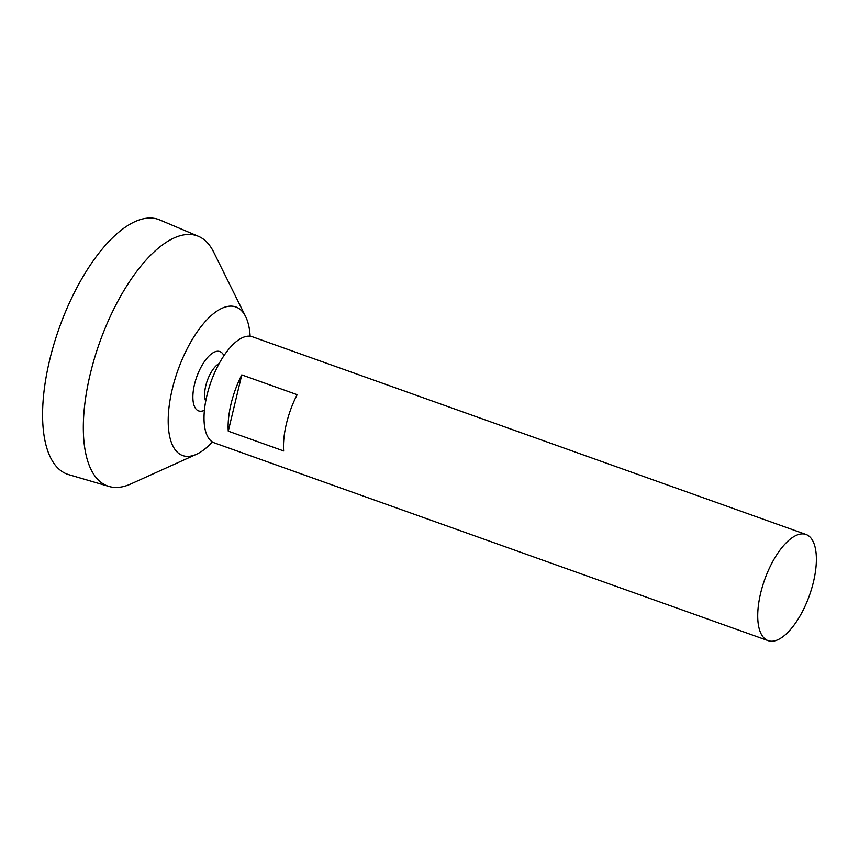<?xml version="1.0" encoding="UTF-8"?>
<svg xmlns="http://www.w3.org/2000/svg" width="859" height="859" viewBox="0 0 859 859"><rect width="100%" height="100%" fill="white"/><g stroke="black" fill="none" stroke-linecap="round" stroke-linejoin="round"><path stroke-width="1.29" d="M774.227 640.954A56.361 23.73 -70.3 0 1 768.096 640.631A56.361 23.73 -70.3 0 1 764.703 579.567A56.361 23.73 -70.3 0 1 806.01 534.47A56.361 23.73 -70.3 0 1 811.594 588.834A56.361 23.73 -70.3 0 1 774.227 640.954M768.096 640.631L214.385 442.9A56.361 23.73 -70.3 0 1 210.992 381.836A56.361 23.73 -70.3 0 1 252.299 336.739L806.01 534.47M241.776 374.9L297.139 394.678A56.361 23.73 109.7 0 0 283.631 450.943L228.269 431.164A56.361 23.73 -70.3 0 1 241.776 374.9L228.269 431.164M205.72 401.207A21.969 9.245 -70.3 0 1 207.33 380.537A21.969 9.245 -70.3 0 1 219.174 363.518M204.431 410.269A31.515 13.261 -70.3 0 1 202.101 411.074A31.515 13.261 -70.3 0 1 197.624 374.513A31.515 13.261 -70.3 0 1 223.92 355.68M212.388 441.934A78.91 33.222 -70.3 0 1 196.464 454.282A78.91 33.222 -70.3 0 1 191.321 455.989A78.91 33.222 -70.3 0 1 179.842 365.054A78.91 33.222 -70.3 0 1 245.631 316.584A78.91 33.222 -70.3 0 1 250.141 336.223M196.464 454.282L130.89 483.928A132.855 55.932 -70.3 0 1 122.236 486.806A132.855 55.932 -70.3 0 1 109.072 486.473A132.855 55.932 -70.3 0 1 99.773 342.129A132.855 55.932 -70.3 0 1 198.397 236.311A132.855 55.932 -70.3 0 1 213.676 252.106L245.631 316.584M109.072 486.473L68.795 474.662A135.282 56.952 -70.3 0 1 59.335 327.687A135.282 56.952 -70.3 0 1 159.753 219.936L198.397 236.311"/></g></svg>
